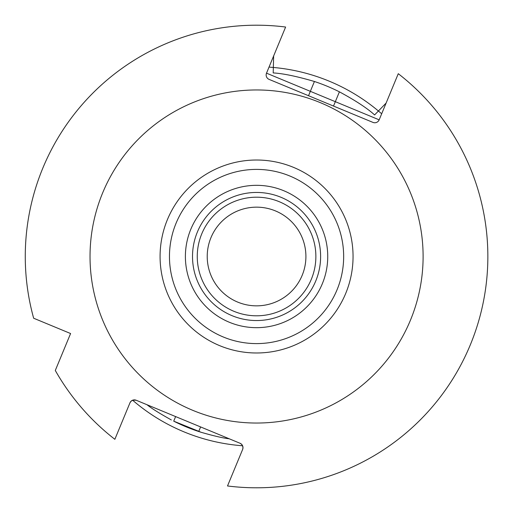 <?xml version="1.0" encoding="UTF-8"?>
<svg xmlns="http://www.w3.org/2000/svg" width="513" height="513" viewBox="0 0 513 513"><rect width="100%" height="100%" fill="white"/><g stroke="black" fill="none" stroke-linecap="round" stroke-linejoin="round"><path stroke-width="0.77" d="M240.058 443.27L241.354 444.072L242.572 445.72L242.982 447.83L242.623 449.471A4.745 4.745 0 0 0 240.058 443.27L136.169 400.243A4.745 4.745 0 0 0 129.969 402.808L130.982 401.288L132.848 400.121L136.169 400.243M242.623 449.471L227.509 485.965A231.299 231.299 0 0 0 398.274 73.699L379.165 119.837A4.745 4.745 0 0 1 372.964 122.402L269.075 79.374A4.745 4.745 0 0 1 266.51 73.173L379.165 119.837M129.969 402.808L114.854 439.301A231.299 231.299 0 0 1 55.295 370.469L70.589 333.533L33.659 318.233A231.299 231.299 0 0 1 285.619 27.035L266.51 73.173M229.24 438.788C223.495 438.179 214.165 436.031 201.25 432.331L173.721 421.16A184.327 184.327 0 0 0 198.711 431.51L201.25 432.331M171.348 419.948C159.607 413.433 151.482 408.354 146.987 404.719M386.109 103.062L374.612 114.931C367.276 108.262 355.541 100.567 339.407 91.84A184.327 184.327 0 0 0 314.424 81.49C296.841 76.334 283.105 73.481 273.198 72.923L273.647 55.949M275.449 210.914A49.344 49.344 0 0 0 207.643 262.938A49.344 49.344 0 0 0 286.607 295.648A49.344 49.344 0 0 0 275.449 210.914M279.258 201.705A59.309 59.309 0 0 0 197.768 264.24A59.309 59.309 0 0 0 292.666 303.555A59.309 59.309 0 0 0 279.258 201.705A59.309 59.309 0 0 0 197.768 264.24A59.309 59.309 0 0 0 292.666 303.555A59.309 59.309 0 0 0 279.258 201.705M281.079 197.325A64.054 64.054 0 0 0 197.39 231.991A64.054 64.054 0 0 0 232.056 315.675A64.054 64.054 0 0 0 315.739 281.009A64.054 64.054 0 0 0 281.079 197.325M229.33 322.254A71.166 71.166 0 0 1 213.241 200.038A71.166 71.166 0 0 1 327.127 247.208A71.166 71.166 0 0 1 229.33 322.254M320.298 102.638A166.533 166.533 0 0 0 91.455 278.238A166.533 166.533 0 0 0 357.946 388.623A166.533 166.533 0 0 0 320.298 102.638M269.748 67.177A189.784 189.784 0 0 1 381.114 113.302M242.598 445.771A189.784 189.784 0 0 1 132.611 400.211M223.232 336.97A87.095 87.095 0 0 0 342.915 245.131A87.095 87.095 0 0 0 203.546 187.399A87.095 87.095 0 0 0 223.232 336.97M293.487 167.36A96.489 96.489 0 0 1 345.711 293.423A96.489 96.489 0 0 1 219.641 345.64A96.489 96.489 0 0 1 167.424 219.577A96.489 96.489 0 0 1 293.487 167.36M339.407 91.84L333.514 106.063M314.424 81.49L308.531 95.713M198.711 431.51L200.609 426.931M173.721 421.16L175.619 416.582"/></g></svg>
